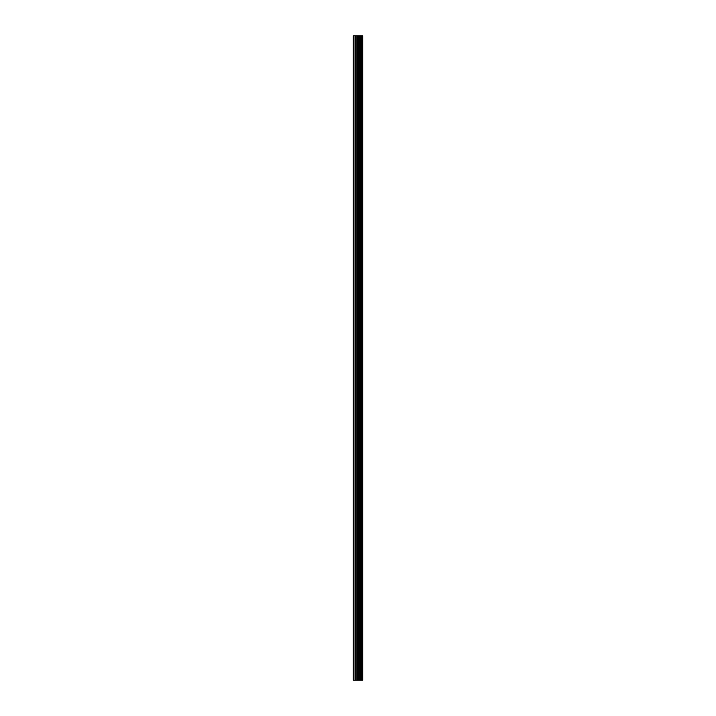 <?xml version="1.0" encoding="UTF-8"?>
<svg xmlns="http://www.w3.org/2000/svg" width="716" height="716" viewBox="0 0 716 716"><rect width="100%" height="100%" fill="white"/><g stroke="black" fill="none" stroke-linecap="round" stroke-linejoin="round"><path stroke-width="1.07" d="M357.436 680.2L362.681 680.2L362.681 35.8L353.319 35.8L353.319 680.2L357.436 680.2L357.436 35.8M359.101 680.2L359.101 35.8M358.958 680.2L358.958 35.8M353.946 680.2L353.946 35.8M362.6 680.2L362.6 35.8M362.153 680.2L362.153 35.8M362.001 680.2L362.001 35.8M361.106 680.2L361.106 35.8M360.846 680.2L360.846 35.8M360.255 680.2L360.255 35.8M360.005 680.2L360.005 35.8M358.725 680.2L358.725 35.8M358.358 680.2L358.358 35.8M357.803 680.2L357.803 35.8M356.228 680.2L356.228 35.8M355.494 680.2L355.494 35.8"/></g></svg>
